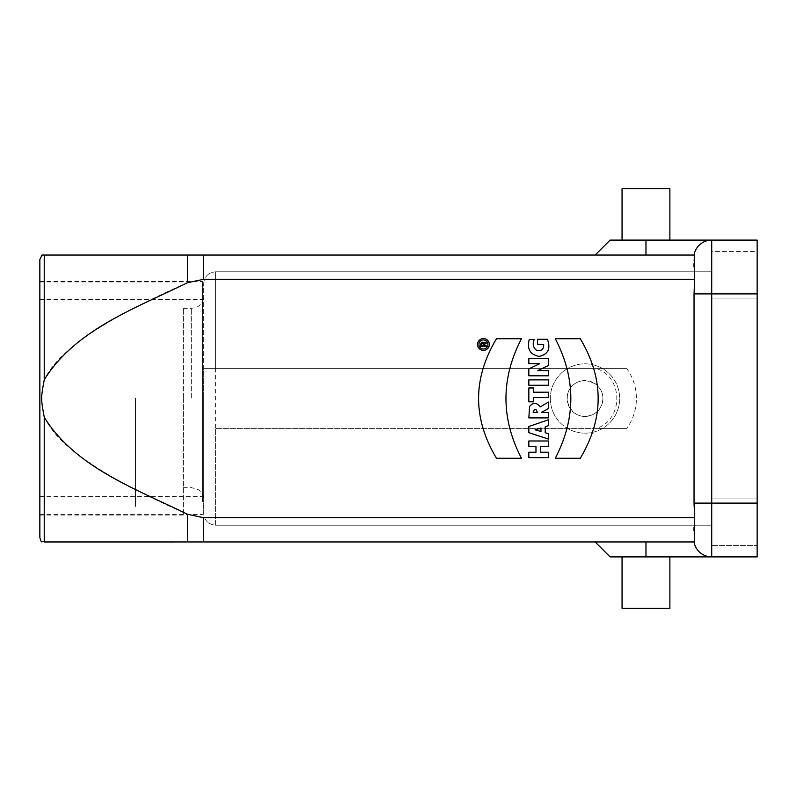 <?xml version="1.0" encoding="UTF-8"?>
<svg xmlns="http://www.w3.org/2000/svg" width="797" height="797" viewBox="0 0 797 797"><rect width="100%" height="100%" fill="white"/><g stroke="black" fill="none" stroke-linecap="round" stroke-linejoin="round"><path stroke-width="0.6" stroke-dasharray="3.98 2.99" d="M183.31 398.5L183.31 515.061L183.31 398.5M39.85 398.5L39.85 281.939L39.85 398.5M203.394 517.671L203.394 541.96L44.233 541.96C40.816 541.96 40.816 541.96 44.233 541.96L44.233 417.15C40.786 397.842 40.846 398.998 44.233 379.87C49.783 367.995 60.672 355.791 76.91 343.248C86.983 335.467 99.515 327.298 114.519 318.75C134.334 307.453 158.643 295.458 187.444 282.756L203.394 279.329L694.695 279.329L694.038 293.894L694.038 503.106L694.695 517.671L203.394 517.671L187.434 514.244C154.997 499.948 128.148 486.469 106.898 473.807C92.412 465.169 80.387 456.84 70.794 448.821C59.287 439.705 50.44 429.155 44.233 417.16M550.328 398.5A34.669 34.669 0 0 0 602.333 428.527A34.669 34.669 0 0 0 602.333 368.473A34.669 34.669 0 0 0 550.328 398.5A34.669 34.669 0 0 0 602.333 428.527A34.669 34.669 0 0 0 602.333 368.473A34.669 34.669 0 0 0 550.328 398.5M480.76 346.565L480.76 344.115C481.229 341.983 482.245 341.654 483.799 343.099L486.1 342.102L486.1 343.577L484.187 344.244L484.187 345.24L486.1 345.24L486.1 346.565L480.76 346.565M496.491 458.275C472.631 418.425 472.631 378.575 496.491 338.725L521.457 338.725C500.805 378.575 500.805 418.425 521.457 458.275L496.491 458.275M555.29 458.275C576.002 418.425 576.002 378.575 555.29 338.725L580.256 338.725C604.116 378.575 604.116 418.425 580.256 458.275L555.29 458.275M547.39 339.273C550.896 348.648 548.147 354.356 539.161 356.408C530.085 354.595 526.787 348.956 529.268 339.462L534.209 339.462C532.416 343.776 533.093 347.323 536.232 350.082C541.223 351.387 543.703 349.584 543.684 344.663L537.586 344.663L537.586 339.273L547.39 339.273M548.406 365.534L537.756 370.615L548.406 370.615L548.406 375.805L528.839 375.805L528.839 368.872L539.738 363.681L528.839 363.681L528.839 358.69L548.406 358.69L548.406 365.534M528.839 385.26L528.839 379.87L548.406 379.87L548.406 385.26L528.839 385.26M533.472 397.613L533.472 401.827L528.839 401.827L528.839 387.97L533.472 387.97L533.472 392.204L548.406 392.204L548.406 397.613L533.472 397.613M533.183 412.497L537.387 412.497C535.953 408.213 534.548 408.213 533.183 412.497M541.283 412.248L548.406 412.497L548.406 417.897L528.839 417.897L529.597 406.331C533.342 402.256 536.869 402.465 540.177 406.938L548.406 402.057L548.406 408.612L541.283 412.248M536.879 429.304L535.066 429.802L540.974 431.466L540.974 428.039L536.879 429.304M545.218 426.704L545.218 432.741L548.406 433.717L548.406 439.057L528.839 432.671L528.839 426.505L548.406 419.8L548.406 425.688L545.218 426.704M540.705 446.39L540.705 452.238L548.406 452.238L548.406 457.647L528.839 457.647L528.839 452.238L535.973 452.238L535.973 446.39L528.839 446.39L528.839 440.99L548.406 440.99L548.406 446.39L540.705 446.39M203.394 279.329L203.384 255.04L44.233 255.04L44.233 379.87M622.058 188.69L669.878 188.69M757.15 556.904L757.15 240.096L610.103 240.096M669.878 608.31L622.058 608.31M610.103 556.904L711.721 556.904C702.217 556.196 696.329 551.215 694.038 541.96L595.16 541.96L694.038 541.96C696.329 551.215 702.217 556.196 711.721 556.904L711.721 240.096C702.217 240.804 696.329 245.785 694.038 255.04L595.16 255.04L694.038 255.04C696.329 245.785 702.217 240.804 711.721 240.096A17.933 17.933 0 0 0 694.038 255.04L694.695 255.04L694.038 255.04A17.933 17.933 0 0 1 711.721 240.096M567.066 398.5A17.933 17.933 0 0 0 584.998 416.433A17.933 17.933 0 0 0 602.931 398.5A17.933 17.933 0 0 0 584.998 380.567A17.933 17.933 0 0 0 567.066 398.5M584.998 416.433C569.706 416.781 561.257 396.388 572.316 385.818C582.886 374.759 603.279 383.208 602.931 398.5C601.845 409.369 595.867 415.347 584.998 416.433M39.85 259.583L39.85 537.417M183.31 398.022L183.31 308.359L183.31 398.022M203.633 398.022L203.633 499.639L203.633 398.022M626.821 368.613L203.633 368.613L203.633 513.268L203.633 283.732L203.633 368.613L596.495 368.613C623.573 377.25 623.573 419.75 596.495 428.387L626.821 428.387A51.407 51.407 0 0 0 626.821 368.613L596.495 368.613M215.589 368.613L215.589 271.777L711.721 271.777L215.589 271.777L215.589 525.223L711.721 525.223L711.721 271.777L711.721 525.223L215.589 525.223C208.346 524.496 204.361 520.511 203.633 513.268C204.361 520.511 208.346 524.496 215.589 525.223L215.589 428.387L626.821 428.387M215.589 271.777C208.346 272.504 204.361 276.489 203.633 283.732C204.361 276.489 208.346 272.504 215.589 271.777M596.495 428.387L215.589 428.387M711.721 498.922L711.721 298.078L711.721 498.922L757.15 498.922L757.15 251.453L711.721 251.453L711.721 298.078L711.721 251.453L757.15 251.453L757.15 545.547L711.721 545.547L757.15 545.547L757.15 498.922L711.721 498.922M203.394 541.96L694.695 541.96L693.988 530.523M694.028 527.166L694.695 517.671M694.038 541.96A17.933 17.933 0 0 0 711.721 556.904A17.933 17.933 0 0 1 694.038 541.96L694.695 541.96L694.038 541.96M694.695 279.329L693.988 266.776M694.028 263.498L694.137 260.41M694.695 255.04L203.384 255.04M483.45 338.586A5.888 5.888 0 0 1 488.551 347.422A5.888 5.888 0 0 1 478.349 347.422A5.888 5.888 0 0 1 483.45 338.586M483.45 339.98A4.503 4.503 0 0 0 479.545 346.735A4.503 4.503 0 0 0 487.346 346.735A4.503 4.503 0 0 0 483.45 339.98M481.767 344.344L481.767 345.24L483.291 345.24L483.291 344.344A0.767 0.767 0 0 0 482.524 343.577A0.767 0.767 0 0 0 481.767 344.344M202.438 485.602L202.438 299.393L202.438 485.602M39.85 485.602L39.85 299.393L39.85 485.602M202.438 501.522L202.438 281.461L202.438 501.522M39.85 501.522L39.85 281.461L39.85 501.522M135.49 398.022L135.49 506.414L135.49 398.022M39.85 398.022L39.85 506.414L39.85 398.022M187.444 282.756L187.434 255.04M191.679 398.022L191.679 308.359L191.679 398.022M757.15 298.078L711.721 298.078L757.15 298.078M757.15 503.106L694.038 503.106M645.968 541.96L645.968 556.904M694.038 293.894L757.15 293.894M187.434 541.96L187.434 514.244M645.968 255.04L645.968 240.096M39.85 515.061L183.31 515.061M39.85 281.939L183.31 281.939M183.31 487.684L191.679 487.684L198.244 489.647C201.721 492.078 203.514 495.405 203.633 499.639M183.31 308.359L191.679 308.359L196.769 307.224L199.081 305.799C202.03 303.358 203.554 300.23 203.633 296.404M39.85 496.651L202.438 496.651M39.85 299.393L202.438 299.393M39.85 514.583L202.438 514.583M39.85 281.461L202.438 281.461"/><path stroke-width="1.2" d="M480.76 344.115L480.76 346.565L486.1 346.565L486.1 345.24L484.187 345.24L484.187 344.244L486.1 343.577L486.1 342.102L483.799 343.099C482.245 341.654 481.229 341.983 480.76 344.115M521.457 458.275C500.805 418.425 500.805 378.575 521.457 338.725L496.491 338.725C472.631 378.575 472.631 418.425 496.491 458.275L521.457 458.275M555.29 458.275L580.256 458.275C604.116 418.425 604.116 378.575 580.256 338.725L555.29 338.725C576.002 378.575 576.002 418.425 555.29 458.275M547.39 339.273L537.586 339.273L537.586 344.663L543.684 344.663C543.703 349.584 541.223 351.387 536.232 350.082C533.093 347.323 532.416 343.776 534.209 339.462L529.268 339.462C526.787 348.956 530.085 354.595 539.161 356.408C548.147 354.356 550.896 348.648 547.39 339.273M548.406 365.534L548.406 358.69L528.839 358.69L528.839 363.681L539.738 363.681L528.839 368.872L528.839 375.805L548.406 375.805L548.406 370.615L537.756 370.615L548.406 365.534M548.406 385.26L548.406 379.87L528.839 379.87L528.839 385.26L548.406 385.26M548.406 397.613L548.406 392.204L533.472 392.204L533.472 387.97L528.839 387.97L528.839 401.827L533.472 401.827L533.472 397.613L548.406 397.613M537.387 412.497L533.183 412.497C534.548 408.213 535.953 408.213 537.387 412.497M548.406 408.612L548.406 402.057L540.177 406.938C536.869 402.465 533.342 402.256 529.597 406.331L528.839 417.897L548.406 417.897L548.406 412.497L541.283 412.497L548.406 408.612M535.963 429.553L540.974 428.039L540.974 431.466L535.066 429.802L535.963 429.553M548.406 425.688L548.406 419.8L528.839 426.505L528.839 432.671L548.406 439.057L548.406 433.717L545.218 432.741L545.218 426.704L548.406 425.688M548.406 446.39L548.406 440.99L528.839 440.99L528.839 446.39L535.973 446.39L535.973 452.238L528.839 452.238L528.839 457.647L548.406 457.647L548.406 452.238L540.705 452.238L540.705 446.39L548.406 446.39M669.878 240.096L669.878 188.69L622.058 188.69L622.058 240.096M622.058 556.904L622.058 608.31L669.878 608.31L669.878 556.904M41.942 541.96C41.225 541.9 40.527 540.376 39.85 537.417L39.85 259.583L41.952 255.04L44.233 255.04L41.952 255.04M595.16 255.04L610.103 240.096L757.15 240.096L757.15 556.904L711.721 556.904L757.15 556.904M757.15 293.894L711.721 293.894L711.721 556.904A17.933 17.933 0 0 1 694.038 541.96A17.933 17.933 0 0 0 711.721 556.904L610.103 556.904L595.16 541.96M693.988 530.523L694.028 527.166M694.695 541.96L44.233 541.97C40.816 541.96 40.816 541.96 44.233 541.96L44.233 417.17C74.808 467.082 135.769 488.86 187.444 514.244L203.394 517.671L694.695 517.671L694.695 541.96M694.695 517.671L694.038 503.106L694.038 293.894L694.695 279.329L203.394 279.329L187.444 282.756C135.769 308.15 75.137 329.699 44.233 379.8C40.876 398.699 40.757 397.743 44.233 417.17M44.233 379.8L44.233 255.04L203.394 255.04L203.394 279.329M203.394 255.04L694.695 255.04L694.695 279.329M694.038 293.894L711.721 293.894L711.721 240.096A17.933 17.933 0 0 0 694.038 255.04M693.988 266.776L694.028 263.498M694.137 260.41L694.695 255.04M483.45 338.586A5.888 5.888 0 0 0 478.349 347.422A5.888 5.888 0 0 0 488.551 347.422A5.888 5.888 0 0 0 483.45 338.586M483.45 339.98A4.503 4.503 0 0 1 487.346 346.735A4.503 4.503 0 0 1 479.545 346.735A4.503 4.503 0 0 1 483.45 339.98M483.291 344.344L483.291 345.24L481.767 345.24L481.767 344.344A0.767 0.767 0 0 1 482.524 343.577A0.767 0.767 0 0 1 483.291 344.344M645.968 556.904L645.968 541.96M694.038 503.106L757.15 503.106M203.394 517.671L203.394 541.96M645.968 240.096L645.968 255.04M187.434 255.04L187.444 282.756M187.444 514.244L187.444 541.96"/></g></svg>

